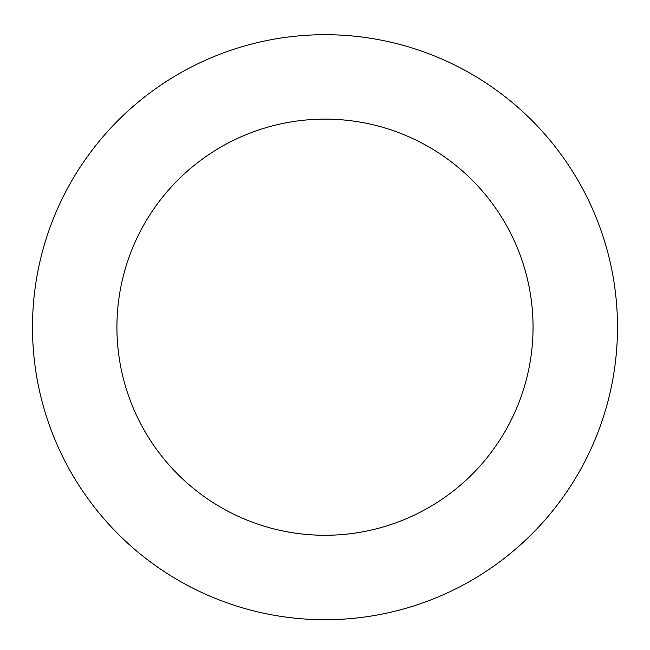 <?xml version="1.0" encoding="UTF-8"?>
<svg xmlns="http://www.w3.org/2000/svg" width="650" height="650" viewBox="0 0 650 650"><rect width="100%" height="100%" fill="white"/><g stroke="black" fill="none" stroke-linecap="round" stroke-linejoin="round"><path stroke-width="0.49" stroke-dasharray="3.25 2.44" d="M101.034 139.067A292.484 292.484 0 0 1 599.893 227.329A292.484 292.484 0 0 1 274.032 615.217A292.484 292.484 0 0 1 101.034 139.067A292.516 292.516 0 0 0 136.833 551.176A292.516 292.516 0 0 0 548.957 515.361A292.516 292.516 0 0 0 513.142 103.236A292.516 292.516 0 0 0 101.018 139.051A292.484 292.484 0 0 1 599.893 227.329A292.484 292.484 0 0 1 274.032 615.217A292.484 292.484 0 0 1 101.034 139.067M101.067 139.092A292.451 292.451 0 0 0 136.874 551.127A292.451 292.451 0 0 0 548.909 515.32A292.451 292.451 0 0 0 513.102 103.285A292.451 292.451 0 0 0 101.067 139.092M548.957 515.361A292.516 292.516 0 0 0 375.952 39.171A292.516 292.516 0 0 0 50.058 427.091A292.516 292.516 0 0 0 548.957 515.361M324.984 34.718L324.984 327.21"/><path stroke-width="0.97" d="M548.957 515.361A292.516 292.516 0 0 0 375.952 39.171A292.516 292.516 0 0 0 50.058 427.091A292.516 292.516 0 0 0 548.957 515.361M484.299 461.045A208.073 208.073 0 0 0 361.238 122.314A208.073 208.073 0 0 0 129.423 398.255A208.073 208.073 0 0 0 484.299 461.045"/></g></svg>
